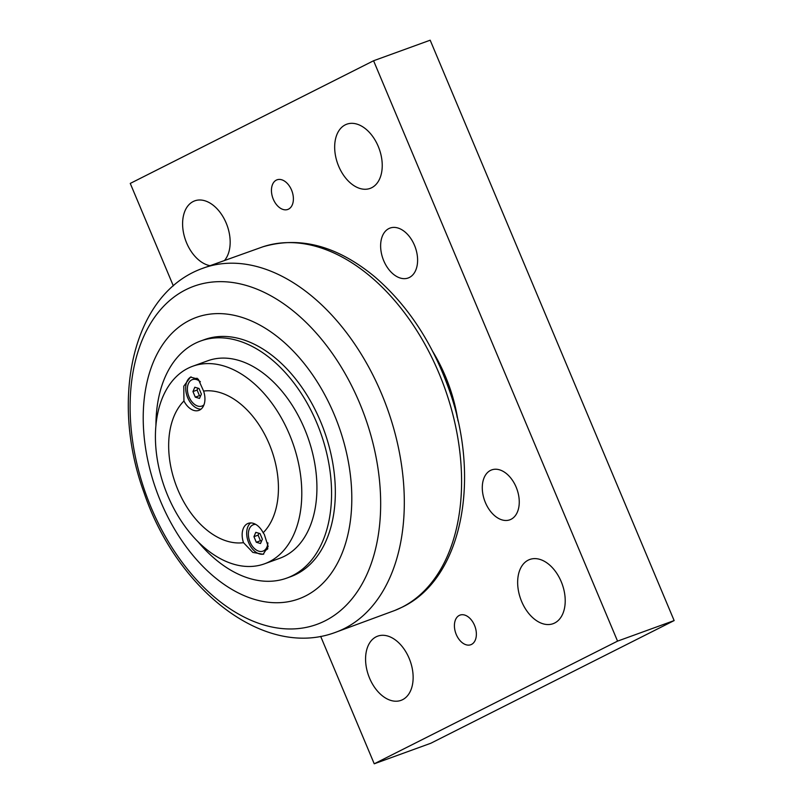 <?xml version="1.0" encoding="UTF-8"?>
<svg xmlns="http://www.w3.org/2000/svg" width="804" height="804" viewBox="0 0 804 804"><rect width="100%" height="100%" fill="white"/><g stroke="black" fill="none" stroke-linecap="round" stroke-linejoin="round"><path stroke-width="1.21" d="M173.332 285.872L130.258 183.423L373.579 60.752L617.552 641.13L374.232 763.8L320.665 636.366M432.823 351.639A123.504 79.717 70 0 1 458.009 420.974M490.5 470.41A26.552 17.145 70 0 1 491.706 469.898A26.552 17.145 70 0 1 516.52 488.048A26.552 17.145 70 0 1 511.042 519.294A26.552 17.145 70 0 1 509.836 519.816A26.552 17.145 70 0 1 485.023 501.656A26.552 17.145 70 0 1 490.5 470.41M388.845 228.587A26.552 17.145 70 0 1 390.051 228.065A26.552 17.145 70 0 1 414.864 246.225A26.552 17.145 70 0 1 409.387 277.47A26.552 17.145 70 0 1 408.181 277.993A26.552 17.145 70 0 1 383.367 259.833A26.552 17.145 70 0 1 388.845 228.587M209.794 265.632A34.16 22.05 70 0 1 184.186 235.753A34.16 22.05 70 0 1 193.171 201.533A34.16 22.05 70 0 1 194.719 200.859A34.16 22.05 70 0 1 224.577 219.592A34.16 22.05 70 0 1 224.818 260.094M528.218 560.147A34.16 22.05 70 0 1 529.776 559.473A34.16 22.05 70 0 1 562.157 584.056A34.16 22.05 70 0 1 553.092 623.693A34.16 22.05 70 0 1 521.173 600.337A34.16 22.05 70 0 1 528.218 560.147M376.141 636.818A34.16 22.05 70 0 1 377.699 636.145A34.16 22.05 70 0 1 410.08 660.727A34.16 22.05 70 0 1 401.015 700.364A34.16 22.05 70 0 1 369.096 677.008A34.16 22.05 70 0 1 376.141 636.818M345.238 124.861A34.16 22.05 70 0 1 346.795 124.188A34.16 22.05 70 0 1 379.176 148.77A34.16 22.05 70 0 1 370.111 188.407A34.16 22.05 70 0 1 338.193 165.051A34.16 22.05 70 0 1 345.238 124.861M276.315 180.126A15.768 10.181 70 0 1 277.038 179.815A15.768 10.181 70 0 1 291.983 191.161A15.768 10.181 70 0 1 287.802 209.452A15.768 10.181 70 0 1 273.069 198.668A15.768 10.181 70 0 1 276.315 180.126M459.295 615.412A15.768 10.181 70 0 1 460.019 615.1A15.768 10.181 70 0 1 474.963 626.447A15.768 10.181 70 0 1 470.772 644.738A15.768 10.181 70 0 1 456.039 633.954A15.768 10.181 70 0 1 459.295 615.412M374.232 763.8L430.823 743.248L674.144 620.577L430.18 40.2L373.579 60.752M674.144 620.577L617.552 641.13M434.431 354.815A126.127 81.415 70 0 1 457.205 417.507M160.83 501.877A149.785 96.681 -110 0 0 305.45 596.015A149.785 96.681 -110 0 0 334.193 414.472A149.785 96.681 -110 0 0 189.563 320.334A149.785 96.681 -110 0 0 160.83 501.877M200.688 340.986L204.457 339.62A126.127 81.415 70 0 1 324.032 430.381A126.127 81.415 70 0 1 290.556 576.729L286.787 578.096A126.127 81.415 -110 0 0 316.736 422.743A126.127 81.415 -110 0 0 200.688 340.986A126.127 81.415 -110 0 0 155.936 425.628M198.156 541.896A126.127 81.415 -110 0 0 286.787 578.096M192.729 366.242L207.864 360.745A105.113 67.848 70 0 1 307.51 436.391A105.113 67.848 70 0 1 279.611 558.338L264.476 563.835A105.113 67.848 70 0 1 167.775 495.706A105.113 67.848 70 0 1 192.729 366.242A105.113 67.848 70 0 1 289.43 434.371A105.113 67.848 70 0 1 264.476 563.835M183.945 400.985A78.832 50.883 -110 0 0 177.925 489.877A78.832 50.883 -110 0 0 243.501 542.67A17.085 11.025 70 0 1 248.215 523.364A17.085 11.025 70 0 1 263.159 532.761A78.832 50.883 -110 0 0 269.169 443.868A78.832 50.883 -110 0 0 203.593 391.076A17.085 11.025 70 0 1 198.879 410.382A17.085 11.025 70 0 1 183.945 400.985L183.764 386.211L190.498 377.086L198.286 379.186L203.593 391.076M263.159 532.761L264.285 534.308L268.164 546.529L263.149 554.278L252.838 552.408L243.501 542.67M203.965 404.834A14.06 9.075 70 0 1 201.965 406.05A14.06 9.075 70 0 1 189.03 396.935A14.06 9.075 70 0 1 192.367 379.619L194.95 378.674A14.06 9.075 70 0 1 197.261 378.322M201.01 409.166A17.085 11.025 70 0 1 187.694 397.668A17.085 11.025 70 0 1 191.111 376.895M267.853 548.69A14.06 9.075 70 0 1 265.541 550.197L262.958 551.142A14.06 9.075 70 0 1 250.024 542.027A14.06 9.075 70 0 1 253.36 524.71A14.06 9.075 70 0 1 255.672 524.359M263.772 554.026A17.085 11.025 70 0 1 248.687 542.76A17.085 11.025 70 0 1 250.617 522.932M267.903 542.851A14.06 9.075 70 0 1 262.958 551.142M260.506 543.514L256.295 542.248L253.943 536.67L255.813 532.338L260.024 533.605L262.375 539.182L260.506 543.514M258.908 533.263L258.094 535.162L260.446 540.74L261.561 541.082M253.943 536.67L258.094 535.162M256.295 542.248L260.446 540.74M192.367 379.619A14.06 9.075 70 0 1 200.387 381.759M199.513 398.412L195.302 397.156L192.95 391.568L194.819 387.247L199.03 388.503L201.382 394.091L199.513 398.412M197.915 388.171L197.101 390.061L199.452 395.648L200.568 395.98M192.95 391.568L197.101 390.061M195.302 397.156L199.452 395.648M262.757 246.848A193.452 124.861 70 0 1 442.2 381.237A193.452 124.861 70 0 1 401.719 607.372A193.452 124.861 70 0 1 394.794 610.467L402.241 607.141C462.863 578.257 481.576 476.933 448.119 386.915C431.416 341.187 406.894 304.435 374.574 276.646C337.157 245.803 299.892 235.873 262.757 246.848L202.136 268.526C132.047 294.073 109.917 399.92 144.077 492.792C176.247 588.417 262.858 658.687 334.394 632.748A193.754 125.062 -110 0 0 344.353 628.537A193.754 125.062 -110 0 0 384.01 399.779A193.754 125.062 -110 0 0 202.226 268.486M151.263 507.806A179.925 116.138 70 0 1 185.784 289.731A179.925 116.138 70 0 1 359.509 402.814A179.925 116.138 70 0 1 324.987 620.889A179.925 116.138 70 0 1 151.263 507.806M394.794 610.467L334.394 632.748M253.36 524.71L255.129 524.067M201.965 406.05L203.734 405.397"/></g></svg>
